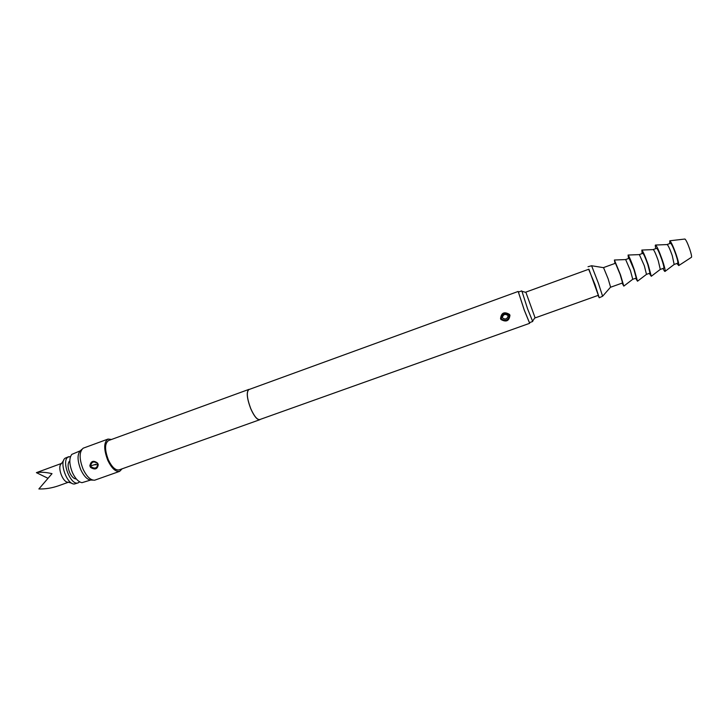 <?xml version="1.0" encoding="UTF-8"?>
<svg xmlns="http://www.w3.org/2000/svg" width="728" height="728" viewBox="0 0 728 728"><rect width="100%" height="100%" fill="white"/><g stroke="black" fill="none" stroke-linecap="round" stroke-linejoin="round"><path stroke-width="1.09" d="M260.397 419.337L259.805 419.719C257.166 420.011 254.136 416.307 250.696 408.608C246.838 398.198 246.237 391.8 248.876 389.407L249.577 389.325M259.805 419.719L119.155 469.879C115.534 470.534 111.93 467.185 108.345 459.832C104.568 449.786 104.65 443.343 108.581 440.531L248.876 389.407M122.104 468.823L119.665 471.353C115.679 472.081 111.712 468.395 107.78 460.314C103.622 449.249 103.704 442.169 108.026 439.075L111.511 439.457M97.952 463.845L98.235 464.673C97.561 469.196 95.004 470.115 90.572 467.431L89.853 465.82C90.918 460.97 93.475 460.05 97.516 463.063L97.952 463.845M119.665 471.353L94.686 480.189C90.627 480.371 86.759 476.704 83.101 469.187C79.134 458.849 79.152 451.851 83.156 448.202L108.026 439.075M92.938 480.125L91.655 480.07C87.851 480.243 84.239 476.822 80.817 469.815C77.113 460.178 77.141 453.653 80.899 450.223L81.855 449.367M529.593 322.604L529.665 323.305L259.75 419.565C257.139 419.856 254.136 416.189 250.741 408.563C246.919 398.262 246.319 391.928 248.931 389.553L518.181 291.446L518.573 292.037M529.665 323.305L524.26 310.128L518.181 291.446M509.955 315.279C509.2 320.993 506.215 322.413 500.991 319.519L500.546 318.664C501.274 312.731 504.258 311.32 509.509 314.423L509.955 315.279M501.565 319.037C505.642 321.339 508.253 320.284 509.4 315.87L508.927 314.787C504.841 312.312 502.22 313.377 501.091 317.963L501.565 319.037L500.991 319.519M502.356 317.772L502.284 317.508C503.43 314.178 505.369 313.577 508.117 315.697L508.199 315.961C507.043 319.219 505.105 319.82 502.356 317.772M521.685 290.9L518.409 292.092L524.251 310.019L529.429 322.659L532.705 321.494L527.572 308.818L521.958 291.291M532.678 321.012L532.705 321.494M535.125 317.909L525.825 292.128L588.916 269.187L598.334 295.313L535.125 317.909M90.5 480.098L81.964 482.682C78.497 481.981 75.339 478.66 72.5 472.736C69.215 464.491 68.969 458.376 71.763 454.399L79.989 450.951M69.315 461.297C67.567 463.809 67.713 467.622 69.752 472.736C71.517 476.412 73.492 478.478 75.676 478.933M79.643 481.845L78.205 482.837C70.998 486.268 61.016 461.361 67.922 457.148L70.516 456.529M78.205 482.837L74.52 483.984C67.094 485.012 58.832 462.098 65.211 458.149L68.769 456.684M61.589 463.399L36.4 472.654C40.604 471.862 45.809 472.199 52.016 473.664L38.884 488.952C45.263 489.143 51.761 488.097 58.386 485.831L68.387 482.255M47.93 478.269L36.4 472.654M71.854 483.228L68.186 482.191C62.781 482.901 56.857 466.475 61.471 463.572L63.636 460.433M598.07 295.404L599.217 297.761L595.004 284.548L588.652 269.278M599.217 297.761L602.602 296.251L598.434 283.319L591.6 265.747L588.033 266.739M610.583 287.123L608.135 278.779L603.567 267.676M610.674 287.205L622.577 282.946L620.138 274.456L615.469 263.245L603.594 267.558M622.085 283.119L623.814 286.113L620.52 274.92L614.405 260.014L614.987 263.418M632.759 279.27L630.475 270.734L625.661 259.577M632.814 279.279L636.245 278.05L633.933 269.487L629.119 258.294L625.698 259.532M635.635 278.269L637.51 281.208L634.352 269.933C631.394 261.616 629.301 256.656 628.082 255.046L628.519 258.513M646.482 274.356L644.326 265.747L639.366 254.6M646.546 274.356L649.995 273.127L647.802 264.491C645.363 257.676 643.716 253.945 642.851 253.308L639.412 254.563M649.267 273.382L651.287 276.276L648.275 264.928C645.317 256.611 643.17 251.651 641.832 250.059L642.123 253.571M660.287 269.415L658.267 260.733C656.055 254.5 654.408 250.787 653.344 249.595L653.143 249.604M660.351 269.415L663.818 268.177C664.191 267.604 663.508 264.701 661.761 259.468C659.313 252.625 657.611 248.903 656.656 248.303L653.198 249.558M662.971 268.477C664.182 270.925 664.91 271.872 665.146 271.316C665.337 269.952 664.382 266.139 662.28 259.887C659.322 251.57 657.12 246.619 655.664 245.036C655.136 244.754 655.182 245.946 655.81 248.612M674.164 264.446L672.281 255.683C670.069 249.449 668.386 245.746 667.23 244.562L667.003 244.572M674.237 264.437L677.722 263.19C678.178 262.59 677.531 259.669 675.793 254.418C673.345 247.547 671.598 243.834 670.543 243.261L667.057 244.526M676.904 263.49L678.742 265.574C679.069 264.373 678.223 260.751 676.221 254.718C673.382 246.719 671.243 242.078 669.805 240.777L669.715 243.561M691.363 257.357L691.509 257.257C691.8 256.347 691.218 253.672 689.762 249.231C687.687 243.38 686.085 239.976 684.939 239.03L684.766 239.057M89.853 465.82L90.709 465.647L91.264 466.894C94.913 469.005 97.061 468.231 97.716 464.573L98.235 464.673M95.805 464.291L93.903 464.874L97.716 464.573L97.516 463.063M97.161 463.327C93.812 460.961 91.664 461.734 90.709 465.647L91.264 466.894L90.572 467.431M508.927 314.787L509.509 314.423M508.199 315.961L509.4 315.87M502.284 317.508L501.091 317.963M93.903 464.874L90.782 465.938M534.962 317.69L532.514 321.248M525.844 292.392L521.685 291.218M610.701 286.996L602.602 296.251M603.749 267.704L591.6 265.747M632.869 279.179L623.814 286.113M625.798 259.568L614.405 260.014M646.619 274.256L637.51 281.208M639.53 254.6L628.082 255.046M660.442 269.296L651.287 276.276M653.344 249.595L641.832 250.059M674.346 264.31L665.146 271.316M667.23 244.562L655.664 245.036M691.509 257.257L678.742 265.574M684.939 239.03L669.805 240.777"/></g></svg>
